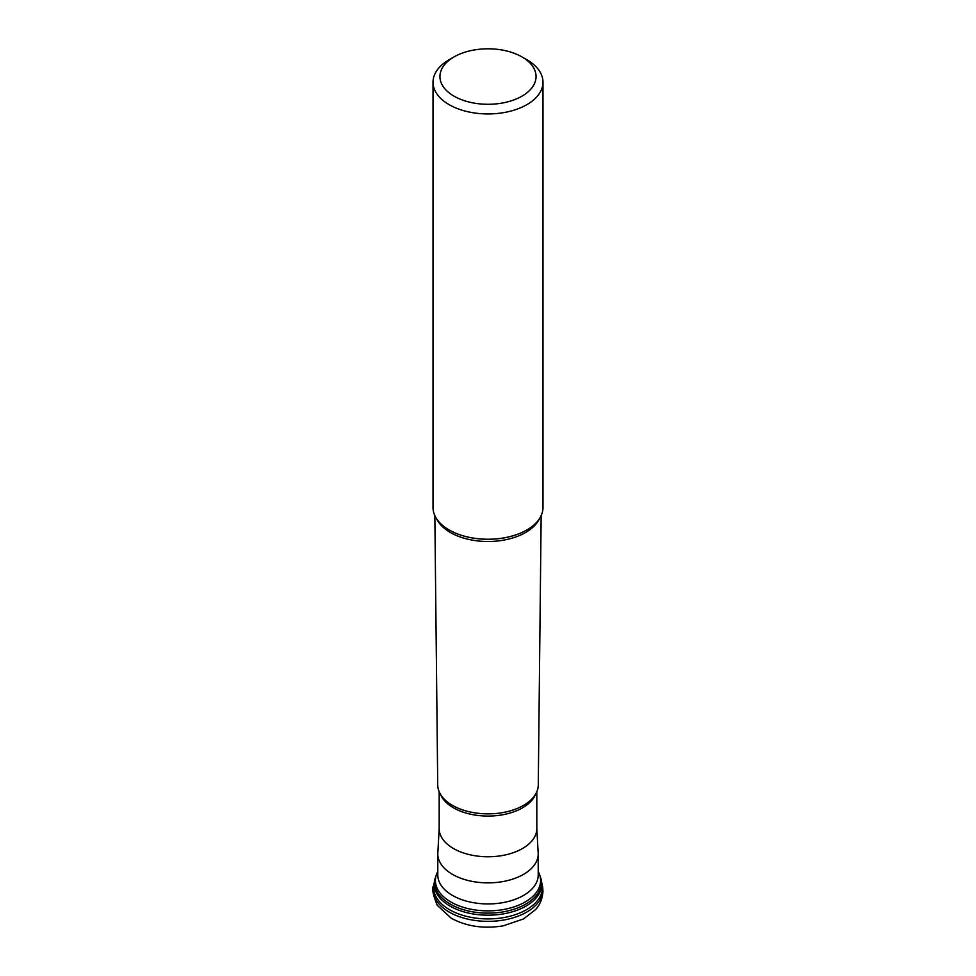 <?xml version="1.0" encoding="UTF-8"?>
<svg xmlns="http://www.w3.org/2000/svg" width="976" height="976" viewBox="0 0 976 976"><rect width="100%" height="100%" fill="white"/><g stroke="black" fill="none" stroke-linecap="round" stroke-linejoin="round"><path stroke-width="1.46" d="M434.405 881.914L434.296 882.487A54.4 31.415 0 0 0 433.966 883.866A54.4 31.415 0 0 0 449.533 909.705A54.4 31.415 0 0 0 511.692 915.781A54.4 31.415 0 0 0 542.034 883.866A54.4 31.415 0 0 0 541.704 882.487L541.595 881.914A53.729 31.025 180 0 1 510.338 912.365A53.729 31.025 180 0 1 450.009 906.082A53.729 31.025 180 0 1 434.405 881.914A53.729 31.025 180 0 1 434.625 880.572L434.991 878.766A53.363 30.817 0 0 0 434.991 878.766A53.363 30.817 0 0 0 450.265 904.105A53.363 30.817 0 0 0 511.241 910.059A53.363 30.817 0 0 0 541.009 878.766A53.363 30.817 0 0 0 541.009 878.754L538.215 871.409M541.009 878.766L541.375 880.572A53.729 31.025 180 0 1 541.595 881.914M437.785 853.878L437.785 874.935A50.215 28.987 0 0 0 440.066 883.585A50.215 28.987 0 0 0 452.535 895.468A50.215 28.987 0 0 0 535.934 883.585A50.215 28.987 0 0 0 538.215 874.935L538.215 853.878A50.215 28.987 180 0 1 507.252 880.657A50.215 28.987 180 0 1 452.535 874.398A50.215 28.987 180 0 1 437.785 853.878A50.215 28.987 180 0 1 437.882 852.036L439.176 828.575A48.824 28.194 0 0 0 453.511 848.534A48.824 28.194 0 0 0 506.715 854.61A48.824 28.194 0 0 0 536.824 828.575L538.118 852.036A50.215 28.987 180 0 1 538.215 853.878M434.845 515.596L437.724 785.009A50.276 29.036 0 0 0 449.668 803.614A50.276 29.036 0 0 0 452.486 805.383A50.276 29.036 0 0 0 526.332 803.614A50.276 29.036 0 0 0 538.276 785.009L541.155 515.596M433.015 82.204L433.015 507.496A54.985 31.744 0 0 0 449.119 529.944A54.985 31.744 0 0 0 526.881 529.944A54.985 31.744 0 0 0 542.985 507.496L542.985 82.204A54.985 31.744 180 0 1 509.069 111.52A54.985 31.744 180 0 1 449.167 104.676A54.985 31.744 180 0 1 433.015 82.204A54.985 31.744 180 0 1 449.119 59.756L454.023 56.925A48.056 27.743 180 0 1 521.94 56.901A48.056 27.743 180 0 1 521.977 56.925A48.056 27.743 180 0 1 522.001 96.148A48.056 27.743 180 0 1 454.06 96.185A48.056 27.743 180 0 1 454.023 56.925M449.119 529.944A54.985 31.744 0 0 0 449.143 529.956L449.228 530.005A54.839 31.659 0 0 0 449.302 530.041A54.839 31.659 0 0 0 526.772 530.005A54.839 31.659 0 0 0 526.82 529.968M526.833 59.731A54.985 31.744 180 0 1 526.881 59.756A54.985 31.744 180 0 1 542.985 82.204M538.215 871.483A52.594 30.366 180 0 1 515.206 906.497A52.594 30.366 180 0 1 450.814 901.983A52.594 30.366 180 0 1 437.785 871.483M542.473 886.037A54.839 31.659 180 0 1 511.888 918.196A54.839 31.659 180 0 1 449.216 912.084A54.839 31.659 180 0 1 433.527 886.037C431.648 887.916 432.88 894.309 437.199 905.228L451.278 918.27C466.577 926.48 483.889 929.006 503.177 925.858L523.539 918.928L535.543 909.608C536.617 908.351 542.229 902.861 542.985 891.161L542.034 883.866M535.58 794.22A48.824 28.194 180 0 1 501.493 814.972A48.824 28.194 180 0 1 453.511 807.835A48.824 28.194 180 0 1 440.42 794.22M539.338 518.866A53.216 30.72 180 0 1 450.375 532.493A53.216 30.72 180 0 1 436.662 518.866M437.785 871.409L434.991 878.754M433.966 883.866L433.527 886.037M439.176 791.756L439.176 828.575M521.977 56.925L526.881 59.756M536.824 791.756L536.824 828.575"/></g></svg>
